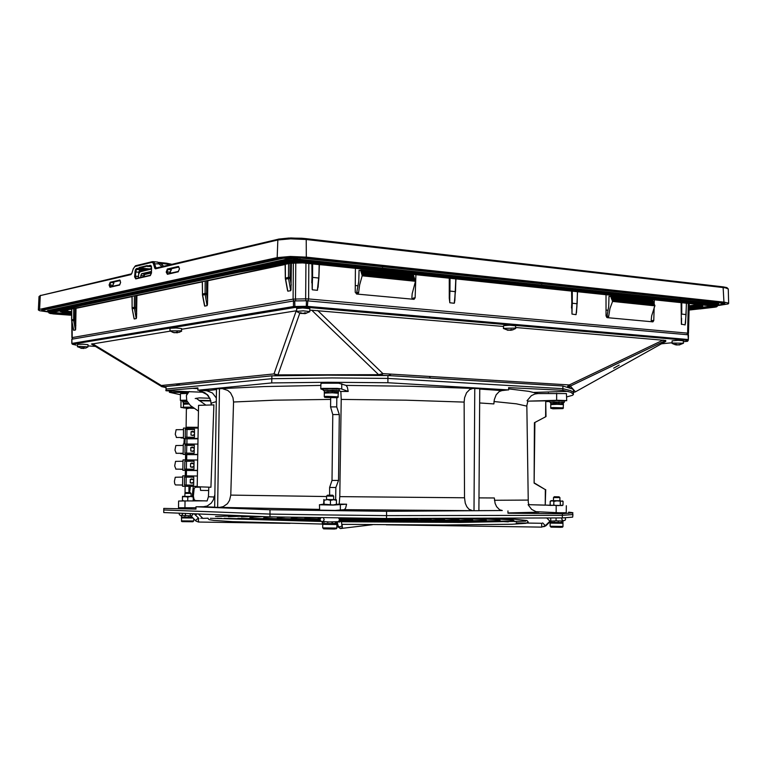 <?xml version="1.0" encoding="UTF-8"?>
<svg xmlns="http://www.w3.org/2000/svg" width="767" height="767" viewBox="0 0 767 767"><rect width="100%" height="100%" fill="white"/><g stroke="black" fill="none" stroke-linecap="round" stroke-linejoin="round"><path stroke-width="1.15" d="M72.894 338.889L72.136 337.538L72.625 338.928M293.982 300.904L293.099 299.293L293.368 263.091M295.765 300.865L295.496 298.996L293.205 299.13L72.165 337.538L72.117 322.821M305.899 300.75L305.678 298.881L295.496 298.996L295.755 263.177M687.663 334.738L688.498 333.367L687.788 333.166L308.583 298.967L307.941 300.798M688.498 333.357L689.245 303.464L688.267 334.278M292.189 263.081L291.46 263.225L290.981 289.773L290.655 290.674L287.807 291.172L287.28 288.152M285.132 264.557L207.838 280.741L207.435 304.547L207.109 305.669L204.722 306.1L204.3 303.77M202.277 281.901L136.929 295.583L136.545 317.586L136.267 318.621L134.225 318.986L133.889 317.164M131.982 296.618L76.048 308.334L75.636 329.254L75.425 329.954L73.67 330.27L73.402 328.832M308.833 263.532L308.583 298.967L305.678 298.881L305.928 263.234M685.746 319.772L685.075 324.959L681.384 324.134L681.048 302.601M654.117 307.529L653.772 320.587L652.89 321.881L607.109 317.615L606.026 315.87L606.064 294.71M576.784 308.439L576.007 314.671L571.99 314.115L571.568 291.077M455.972 278.91L454.524 302.582L454.208 303.224L449.884 302.812L449.251 298.286L449.309 278.21M415.915 274.691L415.148 297.74L414.046 299.37L356.751 294.049L355.236 292.265L355.38 268.325M318.113 287.309L318.42 283.004L317.423 290.271L312.476 289.868L312.179 289.264L311.881 263.858M311.747 282.841L311.987 277.386L312.514 277.395L312.322 282.371L311.786 282.361M312.303 289.629L312.322 282.371M317.365 290.329L318.669 277.999L312.514 277.395L312.61 263.934M318.41 282.975L318.842 278.047L318.324 282.956M319.331 264.634L318.842 278.047L319.149 264.625M357.24 294.077L358.563 292.898L359.598 284.979L362.235 275.612L415.311 281.048L362.197 275.161L415.254 280.597M362.398 275.66L415.484 281.096L412.195 293.771L411.927 297.769L413.154 299.341M412.982 299.283L413.528 297.999L415.148 297.74M449.222 296.196L449.452 291.067L449.961 291.067L449.769 295.755L449.261 295.746M449.73 302.582L449.769 295.755M454.208 303.224L455.416 291.613L449.961 291.067L450.028 278.287M454.831 300.769L455.828 278.9M571.53 308.075L571.76 303.224L572.249 303.233L572.057 307.663L571.568 307.644M571.99 314.115L572.057 307.663M576.094 314.499L577.11 303.722L572.249 303.233L572.278 291.153M576.851 307.5L577.455 291.7M607.627 317.663L608.634 316.761L609.976 308.478L612.68 301.287L654.96 305.621L651.643 315.831L651.212 320.462L652.19 321.862M651.729 321.584L652.027 320.606L653.781 320.405M681.47 324.431L681.547 318.324M685.152 324.786L686.11 314.566L681.738 314.125L681.738 302.677M686.11 314.604L686.398 303.166M70.554 309.245L71.599 309.331M290.166 263.206L290.06 277.357L288.478 277.376L288.574 278.584L285.401 279.217L285.305 264.222M71.715 319.954L71.81 320.836M75.847 325.544L74.878 320.251L73.67 320.453L73.594 319.503L71.705 319.877L71.676 309.015M132.145 307.893L132.25 308.833L134.417 308.382L134.33 307.366L135.644 307.356L135.721 308.171L134.417 308.382L136.267 318.621M204.751 306.1L202.517 294.375L202.411 281.604M206.611 280.722L206.572 294.346L205.153 294.586L205.057 293.483L202.392 294.02L202.613 295.103M415.311 280.684L362.072 275.132L415.129 280.53L361.909 274.615L414.957 280.022L361.746 274.097L414.784 279.514L361.583 273.579L414.573 278.565L361.42 273.052L414.381 278.047L361.257 272.525L414.218 277.539L361.094 272.007L414.036 277.031L360.931 271.489L413.873 276.523L360.768 270.972L413.691 276.015L360.768 270.933M356.473 293.991L358.755 281.479L359.071 270.233L413.681 276.015M415.081 280.089L362.072 275.085M414.909 279.581L361.909 274.567M414.199 277.539L361.257 272.486M414.027 277.031L361.094 271.969M360.605 270.406L413.499 275.506M413.854 276.523L360.902 271M414.381 278.047L361.391 272.553M414.554 278.565L361.554 273.081M414.726 279.073L361.717 273.598M612.68 301.287L654.702 305.17M652.822 300.654L610.637 296.235M653.024 301.115L610.829 296.704M653.216 301.575L611.011 297.165M653.407 302.025L611.194 297.634M654.759 305.247L612.306 300.817L654.567 305.113L612.306 300.443L654.376 304.652L611.932 299.859L654.184 303.866L611.75 299.398L653.992 303.406L611.75 299.034L611.385 298.478L653.542 302.419M611.558 298.9L653.791 302.917L611.52 298.497M653.992 303.406L611.702 298.957M654.184 303.866L611.884 299.427M654.184 304.192L654.318 299.792M654.376 304.326L612.076 299.897M654.567 304.787L612.258 300.367M652.775 300.578L608.95 296.378L608.739 306.407L607.013 316.311L608.758 316.1M611.194 297.96L611.376 298.43M606.668 317.385L607.013 316.311M151.53 269.054L140.035 271.777L140.476 271.058L151.54 268.44M139.143 272.841L140.035 271.777M144.292 275.804L140.86 275.478L140.754 277.433M140.86 275.478L141.588 273.742L151.492 271.422M47.496 311.575L43.326 310.788L42.971 310.347L43.863 310.002L283.234 258.335L299.916 257.913L357.834 264.059L357.882 263.426M720.261 302.38L720.28 302.917L723.664 303.924L718.689 305.065M67.803 309.83L67.745 311.268L71.599 311.565M67.745 311.268L66.393 311.028L66.432 310.117M64.706 310.472L66.393 311.028M689.188 305.812L698.392 304.48M47.516 310.606L287.242 259.064L292.984 258.565L718.717 303.924M63.44 311.162L71.609 311.91M48.465 312.073L288.306 260.924L293.224 260.492L701.613 303.387L700.923 304.767L717.203 306.397M715.812 306.417L713.962 306.752L714.384 307.222L716.368 306.79L715.534 306.34L700.702 304.758M52.386 312.476L53.709 312.6L53.115 313.847L69.893 315.112L70.257 313.856L71.609 313.962M54.064 313.914L69.807 315.112M716.627 303.358L716.263 304.844L718.133 305.247L717.557 305.726M287.242 259.064L287.721 260.866L299.629 260.675L716.263 304.844M48.091 310.328L47.516 311.651L48.561 312.274L47.947 311.968L48.484 311.699L287.721 260.866M701.872 305.745L701.776 306.292L702.716 306.119L701.843 305.573L702.984 305.007M60.325 311.383L63.603 312.658L71.609 313.291M302.888 262.908L289.936 263.234L60.114 311.431M701.613 303.387L717.691 305.458M689.111 308.804L712.553 306.014M275.554 263.637L275.871 264.701L237.022 271.815L237.722 272.429L82.683 305.218M81.772 304.777L82.395 305.285L57.42 311.402L56.825 310.951L81.772 304.777M48.858 312.898L52.722 313.818M715.86 304.902L715.352 305.765L654.884 298.44L654.424 298.996L715.908 306.417M298.957 262.477L289.044 262.63L288.421 262.046L290.185 261.854L299.351 261.873L298.957 262.477L319.283 264.615L319.686 264.021L383.279 269.658L382.858 270.3L654.356 298.996L382.675 270.3M654.222 298.986L700.865 304.777L654.328 299.005M689.092 309.504L714.384 307.222M71.619 314.767L50.143 312.946M238.019 272.371L276.897 265.209M288.306 260.924L288.421 262.046L275.909 264.826L276.484 265.267L289.044 262.63M50.325 312.888L49.721 313.339L52.779 313.818M714.806 307.183L700.127 308.909M717.72 305.4L716.474 306.877L714.662 307.203L716.637 306.704L714.949 306.244M289.245 262.611L299.082 262.506M319.091 264.605L299.216 262.515M319.283 264.615L382.858 270.3L319.283 264.615L318.784 278.018M57.736 311.316L50.018 312.955M237.799 272.438L82.472 305.285L50.037 312.955M156.18 268.057L154.761 268.201L153.342 263.263L152.01 262.352L152.595 261.605L154.1 262.17L155.883 267.75L156.947 267.856M131.838 273.359L133.353 268.527M152.01 262.352L134.791 266.552L133.266 268.795L135.375 265.823M109.096 285.036L110.16 282.237L119.863 280.032L120.611 282.4L119.642 285.027L109.94 287.261L109.096 285.036L112.979 285.324L113.046 286.216M151.482 266.964L147.283 266.044L150.466 265.296L151.358 266.139L151.463 272.966L150.303 275.535L135.807 278.939L134.58 276.877L135.251 269.994L136.334 268.68L139.297 267.971L139.747 268.517L136.785 269.227L136.334 268.68M149.412 268.939L139.719 268.009L139.316 267.462L139.297 267.971M139.316 267.462L147.312 265.535L147.283 266.044M167.609 268.901L178.433 266.398L179.44 268.757L178.212 271.815L167.388 274.289L166.266 272.227L167.331 269.016L168.069 269.466L178.932 266.983M47.621 311.853L39.644 310.721L38.35 310.002L39.462 309.417L277.165 257.597L290.281 256.466L306.282 257.127L724.566 302.227L728.247 303.023L728.161 303.914L718.113 305.563M163.707 266.254L160.14 263.196L158.846 263.858L157.695 262.103L153.323 261.605M162.153 264.922L163.755 266.245M170.427 264.663L161.367 263.407L160.974 263.906M43.575 310.884L41.744 310.194L42.971 309.571L42.933 310.453M42.751 309.619L280.885 257.99L291.287 257.098L303.847 257.607M303.953 257.616L721.239 302.476L724.92 303.349L722.773 304.394M119.623 280.032L120.611 282.237M109.106 284.873L109.767 284.883L110.621 282.764L120.218 280.578M110.4 286.81L109.767 284.883L112.979 285.324M134.58 276.062L135.27 276.091L136.296 269.581L139.987 269.533L138.769 272.18L134.858 271.854M134.57 276.206L138.52 276.523L138.674 277.903M136.133 278.488L135.27 276.091L138.53 276.388L138.769 272.18M150.322 265.315L151.607 267.961M166.286 271.767L166.995 271.777L167.954 269.505L171.405 269.792L170.475 271.192L170.437 273.215M167.733 273.819L166.985 271.949L170.351 272.266M166.631 263.925L166.362 263.167L158.951 262.448M159.354 262.65L162.431 264.625M724.479 303.118L723.674 303.569M42.942 310.165L42.223 309.782M110.275 282.198L113.909 283.013L112.989 285.161M143.803 274.068L151.482 271.786M144.704 276.523L143.755 274.078L144.052 274.672L151.406 272.966M143.765 273.608L144.579 276.36M613.705 368.141L619.17 365.092L613.705 368.141M687.999 334.767L688.383 339.56L688.124 334.776L306.436 300.741L293.56 300.952L71.877 339.158M391.189 374.152L389.137 375.648M91.57 344.124L170.159 331.152M181.712 329.283L296.522 310.702M569.948 387.805L568.807 386.491L567.57 386.367L569.354 384.909L382.954 373.654L378.62 374.641L311.814 310.252L503.401 326.426M515.712 327.48L665.727 340.481L570.341 386.117L575.403 391.86M665.756 340.519L665.574 341.488M573.39 391.678L573.908 392.273L575.221 391.966L665.708 341.401L575.288 391.918L573.419 392.349M663.167 340.097L569.354 384.909L570.37 386.06L568.884 386.491L570.063 387.843M299.839 313.176L277.913 374.9L378.62 374.641L378.908 375.168L356.876 375.226M277.913 374.9L274.059 373.941L276.062 375.456L278.296 375.418L277.913 374.9M296.206 310.75L274.059 373.941L161.291 385.475L161.626 386.597M568.807 386.491L567.57 386.367M317.778 310.53L382.954 373.654L381.554 375.197L378.908 375.168L386.328 375.552L381.285 375.245M92.404 343.741L163.524 386.856L161.895 386.712M210.1 398.629L206.85 394.526L202.45 392.225L166.266 390.806L165.95 386.51L271.921 375.859L327.931 375.168L387.91 375.571L562.844 386.012L562.911 390.278L508.655 387.603L508.646 389.962L387.881 382.685L387.91 375.571M326.253 514.945L269.955 514.034L269.994 516.862L386.501 518.502L386.568 515.635L326.253 514.945M568.635 513.391L568.644 512.174L572.613 512.653L572.738 514.571L562.403 515.319L386.568 515.635L386.606 511.321L270.013 509.787L269.955 514.034L163.735 509.978L163.764 508.396L195.949 509.135L195.988 506.834L270.013 509.787M534.867 422.962L534.1 483.076L534.398 422.703L546.046 416.567L534.398 422.703M534.57 483.105L545.308 489.653L534.1 483.076M339.302 414.573L338.554 480.458L337.844 480.458L332.034 480.401L332.801 414.554L330.606 406.913L336.742 406.922L339.302 414.573L332.801 414.554M180.408 394.708L169.478 392.33L188.059 392.512L169.67 392.292M200.36 487.179L195.163 487.246L194.147 488.656L193.399 496.009L194.07 499.375L195.259 500.563M208.825 487.15L208.432 496.738L214.281 497.016M194.176 432.089L191.079 431.706L193.025 431.265L194.511 432.828M193.466 463.642L190.561 463.479L192.69 463.105L193.993 464.62M193.102 479.452L190.302 479.385L192.431 479.02L193.735 480.535M193.821 447.851L190.82 447.583L192.948 447.209L194.252 448.714M186.975 439.539L186.908 443.614M183.514 429.578L176.103 429.712L175.26 434.218L176.477 437.439M183.246 445.406L175.835 445.541L174.991 450.076L176.199 453.268M182.987 461.255L175.566 461.389L174.723 465.943L175.921 469.107M182.719 477.112L175.298 477.256L174.435 481.408L174.799 483.996L175.643 484.965M184.905 507.773L185.02 500.985L178.625 500.995L178.519 507.744L195.969 507.716M323.444 390.029L320.836 388.907L322.466 388.428L337.154 388.399L341.286 388.879L348.237 391.448L347.326 387.268L346.109 385.408L338.726 383.222L322.121 383.184L320.884 383.577L320.817 388.85M271.921 375.859L271.758 382.877L327.825 382.254L387.881 382.685M271.758 382.877L197.867 390.211L206.841 390.834L216.467 389.511M219.439 388.629L217.607 507.38L214.635 507.284L216.476 388.907L264.097 386.578L320.855 385.465M165.816 389.022L271.815 378.668L332.101 377.987L387.92 378.409L562.911 388.639L570.84 390.681L573.371 392.397L573.4 394.43L572.604 395.331L566.717 396.875M479.72 389.061L501.915 390.614L508.646 389.876M501.915 390.614L499.231 391.573L496.191 394.775L494.284 399.578L493.823 403.883L479.624 402.943M346.109 385.408L411.793 386.309L479.72 388.648L478.886 510.717L344.345 509.71L345.61 508.157L346.607 504.178L333.022 505.117L319.695 504.811L323.664 504.13M478.972 497.908L494.293 497.975L495.079 503.296L496.613 506.69L499.605 509.739L502.27 510.573L478.886 510.63M545.644 416.299L545.721 400.892L527.849 401.179L526.843 405.551L528.252 502.443L528.962 504.676L545.232 505.156L545.308 489.653M527.849 401.179L557.992 400.307L566.017 400.537L564.301 401.122M508.655 388.869L528.904 391.371L537.878 393.605L534.839 394.046L531.301 395.676L526.996 400.796M562.911 390.278L570.686 392.234L573.419 394.257M566.708 400.729L566.382 393.596L537.878 393.605M216.332 398.006L212.488 393.001L206.841 390.834L209.372 390.413M319.36 509.384L219.717 507.342L223.293 506.613L227.387 503.698L229.534 500.381L230.733 495.118L326.589 496.517M330.692 399.377L274.452 400.134L233.561 401.985L230.733 495.118M233.561 401.985L233.024 397.699L230.56 392.944L227.665 390.393L222.976 388.869M219.717 507.342L217.607 507.38M472.204 388.629L469.548 389.588L466.537 392.829L464.629 397.718L464.16 402.119L405.992 400.144L341.257 399.377L340.826 391.429L339.033 390.767M348.237 391.448L340.826 391.429M336.406 504.427L339.167 504.101L339.781 496.671L464.514 497.821L464.16 402.119M464.514 497.821L465.301 503.248L466.815 506.709L468.963 509.221L472.414 510.63M473.968 510.717L474.821 388.38M197.867 390.211L197.905 387.939L165.787 390.585M549.881 401.534L546.114 401.601M562.844 386.012L572.508 388.984L573.294 389.866L573.428 392.675M562.364 505.539L528.962 504.676M528.118 504.724L531.646 509.403L536.047 511.675L558.76 512.711L566.267 512.778L566.295 505.741M214.635 507.169L203.562 506.709L207.148 505.98L211.222 503.123L213.36 499.873L214.827 494.763M213.868 404.842L210.915 487.218L197.253 486.796L198.567 405.369L213.868 404.842M203.562 506.709L195.988 506.834M386.606 511.321L502.27 510.573M319.417 504.734L319.618 510.132L335.131 510.448L344.345 509.71M338.554 480.458L335.812 487.486L329.657 487.428L332.034 480.401M339.781 496.671L341.257 399.377M339.167 504.101L346.607 504.178M507.936 510.88L507.917 513.257L562.403 513.66L562.307 517.965L572.642 517.131L572.968 514.427M572.978 512.835L562.403 513.66M183.476 407.795L180.878 407.45L183.303 407.488M180.35 453.297L180.897 453.633M180.533 437.458L181.175 437.957M188.672 408.37L186.391 408.763L186.074 428.063M194.233 449.893L192.776 451.418L190.762 450.986L193.255 451.197M193.38 495.789L192.191 495.77M193.715 481.714L192.229 483.258L190.245 482.807L192.987 482.846M193.974 465.799L192.421 467.352L190.504 466.882L193.121 467.017M194.492 434.007L193.14 435.503L191.031 435.11L193.389 435.388M208.605 490.458L200.523 490.439L200.158 486.882M207.08 500.918L208.432 496.738M180.878 407.45L180.993 400.585M207.56 394.832L206.313 394.056M205.029 393.289L204.319 392.925M202.661 392.292L201.472 391.995M182.613 400.767L180.638 400.288L186.602 400.192M180.312 400.393L180.466 393.653L186.793 393.452L186.774 394.535M187.349 393.461L186.793 393.452M178.625 500.995L182.469 500.937L182.479 496.978L183.227 496.719L193.322 496.479L184.032 496.393L184.866 496.383L184.914 493.354M193.284 500.851L197.407 500.832M171.703 391.055L169.68 392.292M197.407 500.621L204.655 500.841M210.81 400.949L199.382 400.748M198.874 400.403L210.743 400.614M269.994 516.862L163.783 512.509L163.735 509.978M309.667 311.833L309.83 308.698L302.658 307.979L296.637 308.516L296.752 311.642M309.906 311.642L303.224 310.798L296.513 311.44M306.234 313.358L304.796 313.559L305.87 312.811L302.735 313.387L300.539 312.725L299.638 312.869L301.076 313.492M301.604 313.425L305.247 313.569M301.623 313.262L299.667 313.118L296.522 311.479M515.52 328.564L515.625 325.735L509.528 325.208L503.526 325.697L503.574 328.544M512.49 329.983L515.702 328.439L514.945 328.113L503.392 328.391M511.206 330.27L512.289 329.589L511.09 329.484L509.47 330.107L506.45 329.637L507.85 330.28M508.042 330.126L511.09 330.261M181.52 331.277L181.626 328.564L176.094 327.969L170.015 328.276L169.967 331.018M178.845 332.533L181.683 331.171L181.06 330.874L169.804 330.884M177.56 332.801L177.062 332.59L177.906 332.159L176.573 332.063L175.346 332.657L172.498 332.197L174.406 332.581M174.406 332.629L177.599 332.801M87.927 347.048L87.984 344.671L82.846 344.162L77.525 344.383L77.477 346.78M85.473 348.18L87.889 346.847L80.267 346.358L77.362 346.684L81.58 348.247M82.136 348.304L84.217 348.448L84.504 347.863L80.295 347.806L81.273 348.381M683.32 343.319L683.378 340.749L678.076 340.356L672.074 340.836L672.122 343.395M683.464 343.204L672.563 343.05L671.988 343.28L672.544 343.664L675.305 344.795M679.38 344.939L680.473 344.354L677.664 344.824L676.043 344.287L675.008 344.383L676.235 344.968M676.312 344.91L679.121 344.872M559.085 496.815L554.282 496.757L559.085 496.815L559.891 497.62L553.467 497.553L553.458 500.746M559.891 497.62L559.881 500.784L560.725 500.813L551.042 500.698L559.881 500.765M551.061 500.698L550.188 501.302L552.144 500.736L553.832 501.378L556.842 500.803L563.045 501.359L562.968 505.146L557.734 505.597M551.243 505.405L545.634 505.022M556.094 505.549L553.812 504.974L552.71 505.453M332.782 495.233L327.49 495.175L332.782 495.233L333.664 496.124L326.589 496.048L326.55 499.585M190.312 492.644L185.7 492.596L184.924 493.354L190.561 493.421M185.7 492.596L189.516 492.625M326.55 499.528L336.272 499.662L326.55 499.547M336.262 504.916L336.416 504.341L333.204 505.002L324.038 504.226L323.827 504.849L323.664 504.14L323.895 499.538L324.086 500.247L327.288 499.614L330.481 500.333L333.703 499.681L336.464 500.362L336.282 499.681M184.866 496.364L182.556 496.374L187.819 497.054L190.753 496.489L193.274 497.083L193.332 496.479L193.274 500.937M182.556 496.374L182.479 496.978M184.425 500.995L182.421 500.42M189.267 500.966L185.978 500.985M193.226 500.947L191.817 500.947M188.557 517.207L192.047 516.948M192.306 517.255L191.779 517.236M188.327 515.74L189.085 516.038L188.327 515.97M185.278 515.961L184.579 515.98L185.278 515.702M181.463 517.073L181.99 517.14L181.463 517.84M182.354 517.159L184.905 517.207M188.931 517.246L184.559 517.217M189.065 517.265L188.308 517.265M327.547 523.65L336.876 523.257M336.886 523.257L336.886 521.886M335.352 521.934L335.86 522.26L335.352 522.25M332.533 521.943L331.689 521.943M328.151 522.193L327.298 522.241L328.151 521.915M324.422 522.145L323.885 522.145L324.422 521.828M322.754 522.039L322.802 523.497L328.132 523.612M324.403 523.593L323.875 523.564M328.132 523.679L327.288 523.669M550.15 521.014L550.169 522.308L554.675 522.432M553.918 522.461L558.453 522.509M557.887 522.461L558.664 522.528L557.887 522.519M558.664 522.528L562.968 522.452M561.847 522.519L561.348 522.528M561.348 521.244L561.856 521.234L561.348 520.927M557.887 520.927L558.664 521.244L557.887 521.177M554.675 521.148L553.927 521.177L554.685 520.879M550.725 402.589L551.952 402.081M550.677 402.55L550.677 403.816L554.867 403.193L558.366 403.682M561.674 403.701L558.386 403.519M562.336 403.672L563.457 403.519L563.093 403.988M563.457 402.292L555.193 402.042M551.511 402.061L554.445 401.927M559.172 401.937L558.424 402.081M550.677 402.407L549.881 402.224L549.987 400.892L556.401 400.585L564.186 400.94L564.291 402.301L563.496 402.464M549.881 402.224L564.291 402.282M324.355 392.292L324.316 390.47L325.179 390.336M324.297 392.234L328.218 391.544L332.667 391.563L332.255 392.11M332.667 391.563L338.209 391.947L337.969 392.541M338.189 390.585L338.391 392.397M338.352 390.585L328.353 390.25M324.805 390.326L327.576 390.154M331.804 390.326L332.293 390.336M324.316 390.691L323.444 390.48L323.549 388.984L331.123 388.658L339.225 389.176L339.282 390.671L338.4 390.863M323.444 390.461L332.322 390.087L339.282 390.652M183.476 403.528L183.869 401.86M183.332 403.461L188.27 403.231M187.282 401.707L186.381 401.783M183.601 401.85L185.748 401.726M183.351 402.1L182.604 401.956L182.632 400.681L186.697 400.441M182.594 401.927L187.253 401.659M686.848 334.661L687.568 333.233L688.315 303.368M290.06 277.357L290.147 278.325L288.574 278.584L290.655 290.674M73.69 330.27L71.801 320.817L73.67 320.453L75.425 329.954M74.878 320.251L74.811 319.494L73.594 319.503L73.709 308.583M134.254 318.986L132.25 308.804M207.109 305.669L205.153 294.586L202.478 295.113L204.501 305.515M287.855 291.182L285.573 279.169M571.76 303.224L571.789 291.105M134.446 295.851L134.33 307.366L132.145 307.797L132.087 296.35M202.507 294.106L202.277 281.633M206.496 293.464L205.057 293.483L205.172 281.029M285.458 278.143L288.478 277.376L288.584 263.532M357.067 292.611L358.659 292.342M48.484 311.699L48.072 311.22L287.222 260.234L293.991 259.735L716.627 304.317L718.708 304.844L717.548 305.736M702.256 305.86L701.661 304.863M64.764 311.383L64.744 312.274L63.402 312.044M61.101 311.229L63.306 311.795L62.932 312.418M60.775 311.776L60.89 311.277M299.964 258.853L299.629 260.675M71.609 312.802L64.744 312.274L64.553 312.754M49.855 312.974L82.318 305.276L237.645 272.419L288.929 262.678M527.677 284.95L527.226 285.554M319.906 262.937L319.686 264.021L299.36 261.883L299.245 260.751M71.619 315.227L50.267 313.54L48.426 311.987M714.662 307.203L689.082 310.031M278.296 239.199L155.998 268.067L155.394 268.824L277.807 240.004L278.459 239.16L288.737 238.058L301.767 238.278L305.841 238.642L306.254 239.486L725.342 287.836L728.238 288.958L728.65 303.444M131.55 273.848L40.363 295.573L131.099 274.538M40.67 295.305L39.002 296.58L40.258 295.918L39.635 309.379M305.928 238.671L723.137 286.896L723.943 302.16M277.165 257.597L277.807 240.004L290.626 238.796L306.254 239.486L306.282 257.127M155.394 268.824L154.761 268.201M134.925 266.513L135.433 265.794L152.46 261.643M153.573 263.896L158.846 263.858L162.086 266.638M110.055 287.251L119.623 284.739M119.412 285.132L120.611 282.4M135.807 278.939L150.217 275.276M149.987 275.689L151.348 273.292L151.607 267.875M178.299 266.417L179.44 268.757M166.276 271.94L170.36 272.093M167.388 274.289L178.299 271.441M178.078 271.873L179.43 268.929M172 264.299L166.429 263.206M724.508 303.099L721.124 302.466M151.041 265.9L147.743 266.6M293.502 300.961L293.512 306.752L294.298 307.548L72.597 344.201L71.906 343.415L72.29 344.182L76.297 345.131M71.916 339.052L71.906 343.415L293.521 306.532L294.298 307.548M306.436 300.741L306.349 306.34L307.107 306.349L306.925 307.394L294.902 307.509L294.701 300.875M294.01 306.484L306.349 306.34L306.551 307.385M688.267 339.503L687.481 340.327L307.279 307.414L307.893 300.798M307.107 306.349L687.922 339.455L687.328 340.308M687.654 341.238L688.383 339.56L687.385 341.286M688.2 340.49L687.558 341.277L683.464 341.689L687.136 341.334M72.597 344.201L71.772 343.472L71.782 339.1M185.173 438.599L184.952 443.988M494.447 500.324L527.993 500.113M526.843 406.107L516.373 403.806L493.948 401.563M556.679 393.298L556.65 400.326M538.961 512.116L507.927 512.893M216.275 401.611L211.452 403.049L210.983 404.947M199.688 391.784L199.813 390.882L201.347 389.981M340.318 510.266L340.375 504.935M342.14 525.27L342.35 527.485L340.5 528.597M341.2 520.266L341.986 525.894L339.733 527.044L337.969 525.884M340.021 517.993L341.066 521.014L339.637 522.049L337.672 521.867M339.934 517.993L340.673 519.259L340.375 520.803L337.288 521.867M338.621 517.974L339.541 519.949L338.333 521.685L329.062 521.924L321.037 521.397L319.944 519.537L321.037 517.735M198.893 518.358L198.317 520.16L198.835 522.059M198.145 518.089L195.48 520.563M193.524 513.727L191.357 516.153M190.043 513.583L190.552 515.769M185.163 513.382L185.672 515.702M200.839 518.387L201.989 517.859M195.518 515.213L196.918 513.871M202.44 518.415L208.001 518.204M550.15 521.627L545.864 525.769L543.813 526.699M556.037 517.984L556.123 520.908L561.262 520.937L564.857 520.448L565.538 519.412L565.221 517.83M550.716 518.003L550.831 520.831M547.187 518.434L549.91 521.196L556.123 520.898M549.91 521.196L545.347 525.673L542.624 522.912M516.162 522.912L541.713 523.276L541.684 527.121L545.337 525.673M562.988 526.459L550.131 526.296L551.617 527.169L562.355 527.226L562.968 526.632L563.007 523.257L550.14 523.094L550.131 526.296M561.022 527.312L550.927 527.102M336.828 528.041L322.677 527.897L324.326 528.875L336.128 528.885L336.809 528.223L336.866 524.494L322.715 524.36L322.677 527.897M334.642 529.009L323.549 528.799M193.658 521.004L181.415 520.908M192.91 521.781L182.134 521.694M193.035 518.003L181.463 517.869L181.568 521.435L192.91 521.781L193.696 521.014L193.735 518.76M563.467 407.843L553.017 407.545L550.754 407.728L550.927 408.38L563.083 408.514L563.457 404.631L557.264 404.305L550.773 404.554L550.658 407.785M552.623 408.763L562.662 408.638L552.623 408.763M561.53 403.682L552.067 403.691L552.643 404.008L551.214 403.873L550.668 404.612M338.333 396.798L326.675 396.347L324.316 396.568L324.719 397.402L337.835 397.565L338.352 393.241L332.341 392.79L324.364 393.049L324.249 396.625M192.469 407.152L183.543 407.181L183.629 407.919L194.147 408.322M188.308 403.279L183.687 403.595L183.265 407.267M188.903 404.008L183.323 404.228M576.506 312.658L577.57 291.709M685.487 323.291L686.494 303.176M73.536 329.935L71.657 320.443L71.599 309.034M134.052 318.535L132.068 308.334L131.982 296.369M287.539 290.434L285.295 278.469L285.132 264.26M138.664 274.04L140.505 271.048M60.19 311.421L290.07 263.225L302.927 262.918M276.638 265.286L289.763 262.544L297.567 262.381L434.975 275.823M237.78 272.438L276.619 265.286M723.185 286.906L726.886 287.635L728.238 288.958M278.536 239.151L290.837 237.991L305.793 238.642M136.21 278.469L150.274 275.248M167.8 273.809L178.366 271.413M160.14 263.196L157.446 262.007M42.175 309.772L280.943 258L291.297 257.098L303.933 257.626L721.22 302.476M72.52 344.249L76.345 345.14M88.061 345.888L95.252 346.358L88.061 345.898M671.988 342.791L661.451 343.789L671.988 342.782M163.524 386.856L165.94 386.606L161.329 386.415L91.446 344.047M276.465 375.514L299.974 375.37M356.837 375.226L378.908 375.168M184.281 438.503L183.907 443.978M568.021 391.41L534.033 392.397L537.696 393.615M189.516 492.644L190.437 486.326M193.351 496.661L193.389 495.846M188.998 492.625L188.95 486.307M192.21 496.45L193.284 486.355M200.753 390.413L200.618 390.988L204.904 392.8L208.212 395.542L210.724 400.547L211.03 403.643M209.918 398.284L199.334 397.862L195.221 398.572M189.171 391.448L186.41 395.58L186.793 400.681L190.408 405.522L198.471 411.141M196.16 398.246L205.94 405.12M305.17 313.578L309.906 311.68M503.401 328.42L508.003 330.28M169.804 330.903L174.224 332.792M679.188 344.949L683.455 343.223M337.202 521.876L338.391 527.207L340.395 528.588L372.446 524.705M323.06 521.483L324.182 519.748M324.192 519.585L323.252 517.763M418.715 519.93L416.51 518.962L406.884 518.434M320.807 517.878L319.964 517.936M319.388 517.993L317.586 518.866M416.5 519.432L340.893 519.163M320.29 518.415L319.676 518.511M487.064 521.177L486.125 520.074L483.277 519.527L459.644 518.281M263.886 516.613L254.376 517.016M253.858 517.054L250.138 517.629L249.227 518.684M484.476 520.486L431.236 521.397L341.296 520.755M320.117 520.39L251.576 518.291M508.368 521.876L500.784 521.435M234.213 518.578L235.095 518.597M480.056 518.214L509.71 519.738L513.756 520.525L514.532 521.685M248.7 515.99L228.413 516.651M511.944 520.946L450.085 522.087L341.411 521.397M320.587 521.071L224.127 518.252M405.062 519.671L403.097 518.847L396.021 518.473M403.03 519.23L340.711 518.789M446.02 520.429L443.182 519.182L428.293 518.377M297.375 517.361L293.608 517.562M293.052 517.62L290.281 518.799M443.575 519.844L402.023 520.39L341.094 519.805M319.954 519.345L292.515 518.406M194.147 513.756L198.711 518.348M179.133 513.142L179.344 514.734L180.676 515.52L190.887 515.846L195.988 521.081L198.5 522.049L290.031 523.41M181.606 515.443L182.728 513.842M202.546 518.118L198.365 513.928M500.784 521.387L499.777 520.237L496.891 519.681L469.893 518.243M256.12 516.296L241.375 516.833M498.195 520.716L441.006 521.742L341.353 521.071M320.299 520.726L237.866 518.262M432.367 520.179L429.865 519.067L417.641 518.406M310.108 517.572L306.771 517.754M306.196 517.802L303.933 518.837M430.019 519.633L392.742 520.055L341.008 519.489M320.04 518.952L306.11 518.454M561.741 519.058L562.844 520.735M561.732 518.923L561.99 517.965M473.364 520.927L472.606 519.968L470.056 519.422L449.289 518.31M272.994 516.929L267.415 517.198M266.887 517.236L263.982 517.677L262.928 518.722M470.804 520.266L421.342 521.052L341.229 520.438M320.002 520.045L265.248 518.319M516.498 521.618L514.532 521.493M490.123 518.185L514.983 519.259L526.958 520.496L528.271 522.078L526.076 523.257L512.193 524.216L443.24 525.04L341.967 524.34M241.538 515.702L215.489 516.469M525.74 521.177L459.922 522.442L341.478 521.733M321.095 521.426L210.35 518.262M337.662 524.273L336.838 524.264M322.533 524.043L232.545 521.618L213.792 520.448L209.084 519.643L207.972 518.425M459.692 520.678L458.829 519.748L456.47 519.288L438.839 518.339M284.998 517.15L280.492 517.38M279.955 517.428L277.692 517.773L276.609 518.76M457.17 520.055L412.579 520.716L341.171 520.122M319.944 519.71L278.9 518.358M391.4 519.403L384.305 518.482M352.024 518.147L346.463 518.31M345.869 518.387L344.91 518.914M389.598 519.029L346.703 518.607M563.007 523.257L562.451 522.509M550.706 522.356L550.14 523.094M336.866 524.494L336.272 523.669M323.329 523.545L322.715 524.36M563.486 404.669L562.058 404.008M338.372 393.279L337.729 392.436L334.259 392.675M328.794 392.618L325.026 392.282L324.288 393.107M362.398 275.861L415.484 281.297M612.67 301.469L654.96 305.793M383.692 266.197L383.74 266.83L520.63 281.508L520.668 280.923M542.988 283.32L543.026 283.915L661.979 296.666L662.007 296.12M681.489 298.21L681.527 298.766L720.28 302.917M383.74 266.83L357.834 264.059M681.527 298.766L661.979 296.666M543.026 283.915L520.63 281.508M680.185 298.066L680.214 298.929M541.723 283.186L541.761 284.106M382.503 266.072L382.551 267.06M689.178 306.321L701.345 305.122M53.709 312.6L70.257 313.856M355.274 285.525L357.834 285.784M606.045 310.06L607.771 310.223M139.402 270.013L145.548 269.073L139.747 268.517M141.349 270.847L140.984 270.157M145.548 269.073L146.094 269.725M175.662 383.999L180.446 385.053M309.926 310.271L311.814 310.252M548.367 392.407L547.906 391.995M546.046 416.567L545.721 400.892M329.57 495.185L329.657 487.428M330.606 406.913L330.711 397.929M335.812 487.486L335.668 499.643M336.847 397.805L336.742 406.922M545.711 489.653L545.232 505.156M198.212 427.305L187.177 427.267L187.158 428.072M194.31 445.234L194.176 453.211L184.962 453.144L185.096 445.176L194.31 445.234M194.3 445.378L186.726 445.339L186.602 453.163M186.726 445.339L185.096 445.176M194.051 461.188L193.917 469.174L184.694 469.097L184.828 461.12L194.051 461.188M194.041 461.283L186.467 461.226L186.333 469.107M186.467 461.226L184.828 461.12M193.792 477.16L193.658 485.156L184.435 485.06L184.569 477.074L193.792 477.16M193.783 477.199L186.208 477.122L186.074 485.08M186.208 477.122L184.569 477.074M197.426 476L182.747 475.866L182.575 486.24L197.263 486.393M197.685 460.018L183.006 459.912L182.834 470.276L186.458 470.43L186.371 475.895M197.944 444.055L183.275 443.978L183.102 454.332L186.726 454.61L186.64 459.941M198.202 428.111L183.534 428.053L183.371 438.398L186.985 438.801L186.899 443.997M190.82 447.583L190.762 450.986M185.221 437.219L185.355 429.261L194.569 429.29L194.435 437.257L185.221 437.219M194.559 429.501L186.995 429.472L186.86 437.228M186.995 429.472L185.355 429.261M190.302 479.385L190.245 482.807M190.561 463.479L190.504 466.882M198.03 438.475L183.371 438.398M198.03 438.849L186.985 438.801M197.771 454.428L183.102 454.332M197.771 454.678L186.726 454.61M197.512 470.401L182.834 470.276M197.512 470.526L186.458 470.43M191.079 431.706L191.031 435.11M205.537 500.87L185.02 500.985M386.501 518.502L562.316 517.965M304.787 312.744L304.835 313.31M304.72 312.735L304.796 313.665M511.177 329.503L511.225 330.031M510.975 329.589L511.043 330.251M510.841 329.705L510.803 330.328M83.124 348.036L83.133 348.534M553.832 501.378L553.812 504.974M550.169 504.878L550.188 501.302M560.313 505.05L560.322 501.445M330.481 500.333L330.433 504.322M324.038 504.226L324.086 500.247M336.416 504.341L336.464 500.362M187.819 497.054L187.762 500.496M193.217 500.525L193.274 497.083M332.523 522.289L331.689 522.231M335.332 523.669L335.841 523.679M563.007 522.135L562.978 521.177M553.304 408.456L561.396 408.543L553.304 408.456M563.496 402.598L563.448 403.557M561.837 402.1L562.336 402.081M555.193 403.317L554.436 403.202M562.336 403.356L561.837 403.375M559.162 403.212L558.386 403.356M326.205 397.488L336.349 397.69L326.205 397.488M332.274 390.499L332.686 390.154M335.869 390.365L336.512 390.326M328.334 391.659L327.557 391.563M336.492 391.736L335.85 391.774M185.173 407.996L193.61 408.265L185.173 407.996M186.362 403.011L185.729 402.943M290.147 278.325L291.297 285.056M74.811 319.494L74.936 308.334M136.747 313.866L135.721 308.171M135.769 295.573L135.644 307.356M207.665 300.52L206.572 294.346M311.987 277.386L312.083 263.877M412.013 274.289L411.975 275.343M449.452 291.067L449.52 278.229M455.895 278.9L455.483 291.623M577.484 291.7L577.139 303.722M650.08 299.341L650.052 300.29M681.269 314.125L681.278 302.629M139.048 273.119L138.635 274.461M43.892 309.379L43.863 310.002M282.218 258.527L282.227 257.76M303.118 257.539L303.109 258.191M141.674 273.714L143.755 273.915M360.615 270.042L413.557 275.583M360.778 270.559L413.729 276.101M415.129 280.176L362.072 274.72M360.941 271.077L413.902 276.609M414.957 279.667L361.909 274.202M361.104 271.595L414.075 277.117M414.784 279.15L361.746 273.675M361.257 272.122L414.257 277.625M414.602 278.642L361.583 273.157M611.376 298.104L653.599 302.486M361.42 272.64L414.429 278.133M611.567 298.574L653.791 302.946M689.149 307.27L701.517 305.515M689.14 307.826L701.853 306.311M695.707 304.144L326.435 265.277M56.566 310.127L56.825 310.951L49.337 312.533L48.963 311.738M699.303 307.577L699.523 308.459L713.962 306.752L713.626 306.129M133.266 268.795L131.751 273.637M139.767 268.009L147.302 266.197M143.86 273.56L143.841 274.059L151.473 272.285M429.328 376.453L430.44 378.112M390.614 374.114L388.562 375.609M573.841 392.273L573.4 391.764M299.926 375.37L278.296 375.418M165.893 387.556L163.103 386.98M341.756 383.711L341.698 388.994M556.171 512.634L556.2 505.558M71.849 321.478L71.897 337.643M649.822 300.261L649.841 299.322M411.841 274.27L411.802 275.324M723.655 302.86L723.684 303.847M612.44 300.837L654.711 305.17M611.328 298.027L653.542 302.409M695.957 304.173L326.09 265.238M527.14 285.564L446.96 277.088M305.889 238.652L723.07 286.896M39.002 296.58L38.35 310.002M119.681 284.71L110.458 286.8M158.932 262.439L166.314 263.167M172.038 264.289L166.381 263.177M688.383 339.56L688.469 334.872M184.253 507.773L184.214 508.818M552.959 512.538L552.93 513.564M193.179 431.313L192.249 431.198M192.517 463.047L191.587 462.99M192.181 478.944L191.251 478.924M192.853 447.171L191.913 447.084M209.305 390.422L200.896 389.952M197.896 388.601L193.092 388.361M182.594 485.041L175.48 484.965M182.853 469.337L180.475 469.318M182.853 469.164L175.768 469.107M183.112 453.642L180.744 453.633M183.121 453.316L176.046 453.268M183.38 437.478L176.324 437.439M183.371 437.967L181.022 437.957M185.633 454.524L185.547 459.932M185.374 470.382L185.278 475.885M185.106 486.268L184.991 493.286M195 500.554L207.119 500.918M169.421 392.368L169.449 391.007M560.274 512.749L560.293 513.641M191.261 507.744L191.261 509M336.838 526.987L338.228 526.833M322.715 524.916L322.063 521.685M217.128 518.339L221.759 518.406M541.684 527.121L386.29 524.829M554.282 496.767L553.477 497.553M562.269 500.832L562.671 501.11M550.917 505.395L550.322 504.974M333.664 496.124L333.616 499.662M327.49 495.175L326.598 496.048M191.069 493.421L191.021 496.479M181.463 515.587L181.443 517.083"/></g></svg>
